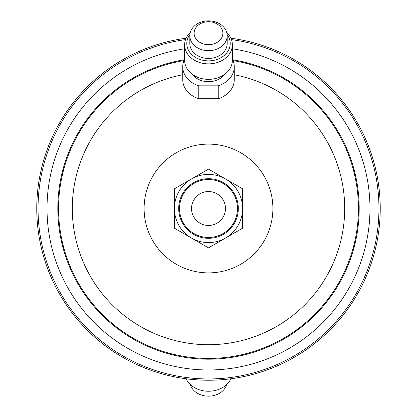 <?xml version="1.0" encoding="UTF-8"?>
<svg xmlns="http://www.w3.org/2000/svg" width="417" height="417" viewBox="0 0 417 417"><rect width="100%" height="100%" fill="white"/><g stroke="black" fill="none" stroke-linecap="round" stroke-linejoin="round"><path stroke-width="0.63" d="M186.118 378.777A23.858 19.052 0 0 0 208.5 391.245A23.858 19.052 0 0 0 230.882 378.777M190.272 384.479A18.676 14.918 0 0 0 208.5 396.15A18.676 14.918 0 0 0 226.728 384.479M194.119 33.183A14.381 11.488 -0 0 0 208.5 44.671A14.381 11.488 -0 0 0 222.881 33.183A14.381 11.488 -0 0 0 208.5 21.694A14.381 11.488 -0 0 0 194.119 33.183M227.176 35.768A18.676 14.918 180 0 1 208.5 50.681A18.676 14.918 180 0 1 189.824 35.768L189.824 43.519A18.676 14.918 180 0 0 208.5 58.432A18.676 14.918 180 0 0 227.176 43.519L227.176 35.768A18.676 14.918 180 0 0 208.5 20.85A18.676 14.918 180 0 0 189.824 35.768M232.358 59.011A25.76 20.574 180 0 1 234.26 66.772L234.26 79.694A25.76 20.574 180 0 1 218.237 98.74L218.237 85.824L198.763 85.824L198.763 98.74A25.76 20.574 180 0 1 182.74 79.694L182.74 66.772A25.76 20.574 180 0 1 184.642 59.011M224.539 74.419A18.676 14.918 180 0 1 192.461 74.419M226.728 32.521A23.858 19.052 180 0 1 232.358 44.812L232.358 60.314A23.858 19.052 180 0 1 208.5 79.366A23.858 19.052 180 0 1 184.642 60.314L184.642 44.812A23.858 19.052 180 0 1 190.272 32.521M232.358 44.812A23.858 19.052 180 0 1 208.5 63.864A23.858 19.052 180 0 1 184.642 44.812M227.119 34.606A21.71 17.337 180 0 1 230.21 43.519A21.71 17.337 180 0 1 208.5 60.856A21.71 17.337 180 0 1 186.79 43.519A21.71 17.337 180 0 1 189.881 34.606M178.7 208.5A29.8 29.8 0 0 0 208.5 238.3A29.8 29.8 0 0 0 238.3 208.5A29.8 29.8 0 0 0 208.5 178.7A29.8 29.8 0 0 0 178.7 208.5M242.59 208.5A34.09 34.09 0 0 1 208.5 242.59A34.09 34.09 0 0 1 174.41 208.5L174.41 228.182L208.5 247.865L242.59 228.182L242.59 188.818L208.5 169.135L174.41 188.818L174.41 208.5A34.09 34.09 0 0 1 208.5 174.41A34.09 34.09 0 0 1 242.59 208.5M191.539 208.5A16.961 16.961 0 0 0 208.5 225.461A16.961 16.961 0 0 0 225.461 208.5A16.961 16.961 0 0 0 208.5 191.539A16.961 16.961 0 0 0 191.539 208.5M237.482 208.5A28.982 28.982 0 0 1 208.5 237.482A28.982 28.982 0 0 1 179.518 208.5A28.982 28.982 0 0 1 208.5 179.518A28.982 28.982 0 0 1 237.482 208.5M36.759 208.5A171.741 171.741 0 0 1 186.118 38.223A171.741 171.741 0 0 0 36.759 208.5A171.741 171.741 0 0 0 208.5 380.241A171.741 171.741 0 0 0 380.241 208.5A171.741 171.741 0 0 0 230.882 38.223A171.741 171.741 0 0 1 380.241 208.5M38.046 208.5A170.454 170.454 0 0 1 185.555 39.599A170.454 170.454 0 0 0 38.046 208.5A170.454 170.454 0 0 0 208.5 378.954A170.454 170.454 0 0 0 378.954 208.5A170.454 170.454 0 0 0 231.445 39.599A170.454 170.454 0 0 1 378.954 208.5M191.455 238.024A34.09 34.09 0 0 0 225.545 238.024M225.545 178.976A34.09 34.09 0 0 0 191.455 178.976M198.763 85.824A25.76 20.574 180 0 1 182.74 66.772M234.26 66.772A25.76 20.574 180 0 1 218.237 85.824M198.763 98.74L218.237 98.74M232.358 48.794A161.478 161.478 0 0 1 369.978 208.5A161.478 161.478 0 0 1 208.5 369.978A161.478 161.478 0 0 1 47.022 208.5A161.478 161.478 0 0 1 184.642 48.794M232.722 59.772A150.688 150.688 0 0 1 359.188 208.5A150.688 150.688 0 0 1 208.5 359.188A150.688 150.688 0 0 1 57.812 208.5A150.688 150.688 0 0 1 184.278 59.772M233.067 60.574A149.948 149.948 0 0 1 358.448 208.5A149.948 149.948 0 0 1 208.5 358.448A149.948 149.948 0 0 1 58.552 208.5A149.948 149.948 0 0 1 183.933 60.574M234.26 74.747A136.213 136.213 0 0 1 208.5 344.713A136.213 136.213 0 0 1 182.74 74.747M144.11 208.5A64.39 64.39 0 0 1 208.5 144.11A64.39 64.39 0 0 1 272.89 208.5A64.39 64.39 0 0 1 208.5 272.89A64.39 64.39 0 0 1 144.11 208.5"/></g></svg>
